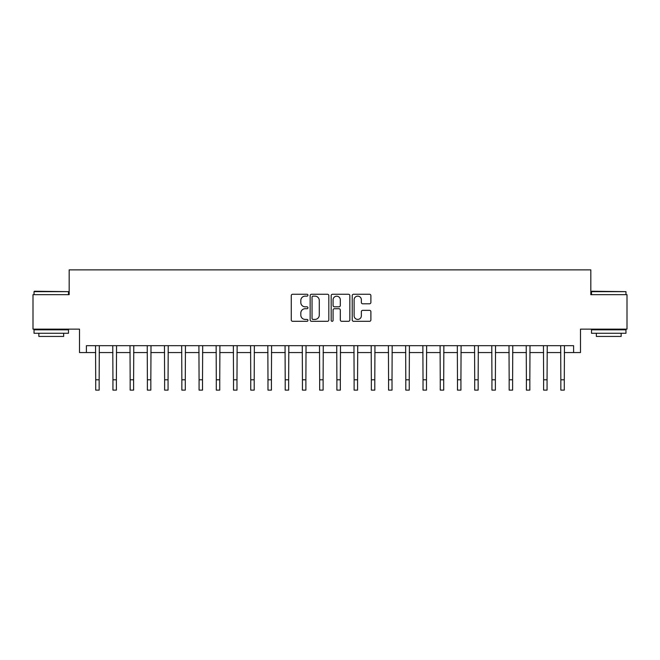 <?xml version="1.0" encoding="UTF-8"?>
<svg xmlns="http://www.w3.org/2000/svg" width="660" height="660" viewBox="0 0 660 660"><rect width="100%" height="100%" fill="white"/><g stroke="black" fill="none" stroke-linecap="round" stroke-linejoin="round"><path stroke-width="0.99" d="M307.948 295.193A0.949 0.949 0 0 0 306.999 294.253L292.627 294.253A1.353 1.353 0 0 0 291.274 295.597L291.274 319.951A1.353 1.353 0 0 0 292.627 321.304L306.999 321.304A0.949 0.949 0 0 0 307.948 320.356A0.949 0.949 0 0 0 306.999 319.407L305.143 319.407A4.331 4.331 0 0 1 300.811 315.084L300.811 313.054A4.331 4.331 0 0 1 305.143 308.723L306.999 308.723A0.949 0.949 0 0 0 307.948 307.774A0.949 0.949 0 0 0 306.999 306.826L305.143 306.826A4.331 4.331 0 0 1 300.811 302.503L300.811 300.473A4.331 4.331 0 0 1 305.143 296.142L306.999 296.142A0.949 0.949 0 0 0 307.948 295.193M369.534 303.79A1.353 1.353 0 0 0 370.887 302.437L370.887 295.597A1.353 1.353 0 0 0 369.534 294.253L353.57 294.253A1.353 1.353 0 0 0 352.217 295.597L352.217 319.951A1.353 1.353 0 0 0 353.57 321.304L369.534 321.304A1.353 1.353 0 0 0 370.887 319.951L370.887 311.701A1.353 1.353 0 0 0 369.534 310.349L362.703 310.349A1.353 1.353 0 0 0 361.35 311.701L361.35 315.793A3.622 3.622 0 0 1 357.728 319.407A3.622 3.622 0 0 1 354.115 315.793L354.115 299.764A3.622 3.622 0 0 1 357.728 296.142A3.622 3.622 0 0 1 361.35 299.764L361.35 302.437A1.353 1.353 0 0 0 362.703 303.79L369.534 303.79M86.402 352.564L86.402 345.675L573.598 345.675L573.598 352.564L580.486 352.564L580.486 329.142L627 329.142L627 294.682L590.824 294.682L590.824 269.874L69.176 269.874L69.176 294.682L33 294.682L33 329.142L79.513 329.142L79.513 352.564L95.708 352.564M328.82 295.597A1.353 1.353 0 0 0 327.467 294.253L311.503 294.253A1.353 1.353 0 0 0 310.15 295.597L310.15 319.951A1.353 1.353 0 0 0 311.503 321.304L327.467 321.304A1.353 1.353 0 0 0 328.82 319.951L328.82 295.597M332.533 294.253L348.496 294.253A1.353 1.353 0 0 1 349.849 295.597L349.849 319.951A1.353 1.353 0 0 1 348.496 321.304L341.665 321.304A1.353 1.353 0 0 1 340.312 319.951L340.312 310.076A1.353 1.353 0 0 0 338.959 308.723L334.43 308.723A1.353 1.353 0 0 0 333.077 310.076L333.077 320.356A0.949 0.949 0 0 1 332.128 321.304A0.949 0.949 0 0 1 331.18 320.356L331.18 295.597A1.353 1.353 0 0 1 332.533 294.253M99.157 352.564L112.934 352.564M116.383 352.564L130.16 352.564M133.609 352.564L147.386 352.564M150.835 352.564L164.62 352.564M168.061 352.564L181.846 352.564M185.287 352.564L199.072 352.564M202.521 352.564L216.298 352.564M219.747 352.564L233.524 352.564M236.973 352.564L250.75 352.564M254.199 352.564L267.985 352.564M271.425 352.564L285.211 352.564M288.651 352.564L302.437 352.564M305.885 352.564L319.663 352.564M323.111 352.564L336.889 352.564M340.337 352.564L354.115 352.564M357.563 352.564L371.349 352.564M374.789 352.564L388.575 352.564M392.015 352.564L405.801 352.564M409.249 352.564L423.027 352.564M426.476 352.564L440.253 352.564M443.702 352.564L457.479 352.564M460.928 352.564L474.713 352.564M478.154 352.564L491.939 352.564M495.38 352.564L509.165 352.564M512.614 352.564L526.391 352.564M529.84 352.564L543.617 352.564M547.066 352.564L560.843 352.564M564.292 352.564L573.598 352.564M312.988 296.142A0.949 0.949 0 0 0 312.04 297.091L312.04 318.466A0.949 0.949 0 0 0 312.988 319.407L314.952 319.407A4.331 4.331 0 0 0 319.283 315.084L319.283 300.473A4.331 4.331 0 0 0 314.952 296.142L312.988 296.142M340.312 299.83A3.622 3.622 0 0 0 336.699 296.208A3.622 3.622 0 0 0 333.077 299.83L333.077 305.481A1.353 1.353 0 0 0 334.43 306.826L338.959 306.826A1.353 1.353 0 0 0 340.312 305.481L340.312 299.83M95.543 345.675L95.708 379.789L99.157 379.789L99.313 345.675M95.708 379.789L95.708 390.126L99.157 390.126L99.157 379.789M112.769 345.675L112.934 379.789L116.383 379.789L116.548 345.675M112.934 379.789L112.934 390.126L116.383 390.126L116.383 379.789M129.995 345.675L130.16 379.789L133.609 379.789L133.774 345.675M130.16 379.789L130.16 390.126L133.609 390.126L133.609 379.789M147.23 345.675L147.386 379.789L150.835 379.789L151 345.675M147.386 379.789L147.386 390.126L150.835 390.126L150.835 379.789M164.456 345.675L164.62 379.789L168.061 379.789L168.226 345.675M164.62 379.789L164.62 390.126L168.061 390.126L168.061 379.789M34.444 291.241L68.491 291.654L34.031 291.654L34.444 291.241M51.257 333.275L34.031 333.275L34.031 329.827L68.491 329.827L68.491 333.275L51.257 333.275M63.665 333.275L63.665 336.443L38.858 336.443L38.858 333.275M591.921 291.241L625.969 291.654L591.509 291.654L591.921 291.241M608.743 333.275L591.509 333.275L591.509 329.827L625.969 329.827L625.969 333.275L608.743 333.275M621.142 333.275L621.142 336.443L596.335 336.443L596.335 333.275M181.681 345.675L181.846 379.789L185.287 379.789L185.452 345.675M181.846 379.789L181.846 390.126L185.287 390.126L185.287 379.789M198.907 345.675L199.072 379.789L202.521 379.789L202.678 345.675M199.072 379.789L199.072 390.126L202.521 390.126L202.521 379.789M216.133 345.675L216.298 379.789L219.747 379.789L219.912 345.675M216.298 379.789L216.298 390.126L219.747 390.126L219.747 379.789M233.359 345.675L233.524 379.789L236.973 379.789L237.138 345.675M233.524 379.789L233.524 390.126L236.973 390.126L236.973 379.789M250.594 345.675L250.75 379.789L254.199 379.789L254.364 345.675M250.75 379.789L250.75 390.126L254.199 390.126L254.199 379.789M267.82 345.675L267.985 379.789L271.425 379.789L271.59 345.675M267.985 379.789L267.985 390.126L271.425 390.126L271.425 379.789M285.046 345.675L285.211 379.789L288.651 379.789L288.816 345.675M285.211 379.789L285.211 390.126L288.651 390.126L288.651 379.789M302.272 345.675L302.437 379.789L305.885 379.789L306.042 345.675M302.437 379.789L302.437 390.126L305.885 390.126L305.885 379.789M319.498 345.675L319.663 379.789L323.111 379.789L323.276 345.675M319.663 379.789L319.663 390.126L323.111 390.126L323.111 379.789M336.724 345.675L336.889 379.789L340.337 379.789L340.502 345.675M336.889 379.789L336.889 390.126L340.337 390.126L340.337 379.789M353.958 345.675L354.115 379.789L357.563 379.789L357.728 345.675M354.115 379.789L354.115 390.126L357.563 390.126L357.563 379.789M371.184 345.675L371.349 379.789L374.789 379.789L374.954 345.675M371.349 379.789L371.349 390.126L374.789 390.126L374.789 379.789M388.41 345.675L388.575 379.789L392.015 379.789L392.18 345.675M388.575 379.789L388.575 390.126L392.015 390.126L392.015 379.789M405.636 345.675L405.801 379.789L409.249 379.789L409.406 345.675M405.801 379.789L405.801 390.126L409.249 390.126L409.249 379.789M422.862 345.675L423.027 379.789L426.476 379.789L426.64 345.675M423.027 379.789L423.027 390.126L426.476 390.126L426.476 379.789M440.088 345.675L440.253 379.789L443.702 379.789L443.866 345.675M440.253 379.789L440.253 390.126L443.702 390.126L443.702 379.789M457.322 345.675L457.479 379.789L460.928 379.789L461.092 345.675M457.479 379.789L457.479 390.126L460.928 390.126L460.928 379.789M474.548 345.675L474.713 379.789L478.154 379.789L478.318 345.675M474.713 379.789L474.713 390.126L478.154 390.126L478.154 379.789M491.774 345.675L491.939 379.789L495.38 379.789L495.544 345.675M491.939 379.789L491.939 390.126L495.38 390.126L495.38 379.789M509 345.675L509.165 379.789L512.614 379.789L512.77 345.675M509.165 379.789L509.165 390.126L512.614 390.126L512.614 379.789M526.226 345.675L526.391 379.789L529.84 379.789L530.005 345.675M526.391 379.789L526.391 390.126L529.84 390.126L529.84 379.789M543.452 345.675L543.617 379.789L547.066 379.789L547.231 345.675M543.617 379.789L543.617 390.126L547.066 390.126L547.066 379.789M560.687 345.675L560.843 379.789L564.292 379.789L564.457 345.675M560.843 379.789L560.843 390.126L564.292 390.126L564.292 379.789M34.031 294.682L34.031 291.654M41.885 329.827L41.885 329.142M60.629 329.827L60.629 329.142M68.491 294.682L68.491 291.654M591.509 294.682L591.509 291.654M599.371 329.827L599.371 329.142M618.115 329.827L618.115 329.142M625.969 294.682L625.969 291.654"/></g></svg>
